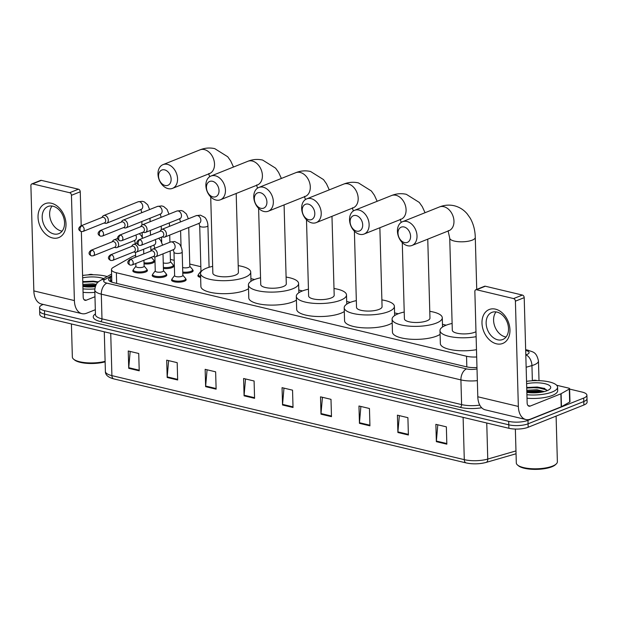 <?xml version="1.0" encoding="UTF-8"?>
<svg xmlns="http://www.w3.org/2000/svg" width="618" height="618" viewBox="0 0 618 618"><rect width="100%" height="100%" fill="white"/><g stroke="black" fill="none" stroke-linecap="round" stroke-linejoin="round"><path stroke-width="0.93" d="M185.686 278.896A7.3 2.294 178.4 0 1 186.157 279.676A7.3 2.294 178.4 0 1 184.45 281.213A7.3 2.294 178.4 0 1 176.393 282.102A7.3 2.294 178.4 0 1 171.557 280.085A7.3 2.294 178.4 0 1 171.997 279.274M166.319 274.276A7.3 2.294 178.4 0 1 166.798 275.064A7.3 2.294 178.4 0 1 165.083 276.601A7.3 2.294 178.4 0 1 157.026 277.49A7.3 2.294 178.4 0 1 152.19 275.466A7.3 2.294 178.4 0 1 152.631 274.662M146.953 269.657A7.3 2.294 178.4 0 1 147.432 270.445A7.3 2.294 178.4 0 1 145.724 271.982A7.3 2.294 178.4 0 1 137.659 272.87A7.3 2.294 178.4 0 1 132.824 270.854A7.3 2.294 178.4 0 1 133.264 270.043M200.634 277.436A7.3 2.294 178.4 0 1 197.899 275.736A7.3 2.294 178.4 0 1 198.339 274.925M192.661 269.927A7.3 2.294 178.4 0 1 193.14 270.715A7.3 2.294 178.4 0 1 191.433 272.252A7.3 2.294 178.4 0 1 182.781 273.079M173.295 265.307A7.3 2.294 178.4 0 1 173.774 266.095A7.3 2.294 178.4 0 1 172.067 267.633A7.3 2.294 178.4 0 1 163.415 268.459M153.928 260.688A7.3 2.294 178.4 0 1 154.407 261.476A7.3 2.294 178.4 0 1 152.7 263.013A7.3 2.294 178.4 0 1 144.048 263.84M135.589 255.412A13.696 4.303 -1.6 0 0 131.835 256.825L113.303 267.378A13.696 4.303 -1.6 0 0 111.472 269.61A13.696 4.303 -1.6 0 0 116.362 272.747L466.544 356.246A13.696 4.303 -1.6 0 0 476.687 356.98M446.157 325.184L442.465 324.303M398.262 313.766L394.578 312.886M350.375 302.349L346.683 301.468M302.48 290.923L298.795 290.043M254.593 279.506L250.9 278.625M200.842 266.69L189.757 264.048M174.206 260.34L170.39 259.429M569.618 389.085L582.017 392.044A13.696 4.303 178.4 0 1 586.907 395.18A13.696 4.303 178.4 0 1 583.701 398.062L527.981 420.333A13.696 4.303 178.4 0 1 508.691 421.352L44.465 310.653A13.696 4.303 178.4 0 1 39.575 307.517A13.696 4.303 178.4 0 1 42.773 304.635L43.268 304.435M586.907 395.18L587.1 402.109A13.696 4.303 178.4 0 1 583.902 404.991L528.174 427.262L528.073 423.801A13.696 4.303 178.4 0 1 508.792 424.813L44.558 314.114A13.696 4.303 178.4 0 1 39.668 310.985A13.696 4.303 178.4 0 0 44.558 314.114L508.792 424.813A13.696 4.303 178.4 0 0 528.073 423.801L583.801 401.53L528.073 423.801L527.981 420.333M587 398.641A13.696 4.303 178.4 0 1 583.801 401.53A13.696 4.303 178.4 0 0 587 398.641M111.665 276.594L110.444 277.289A13.696 4.303 -1.6 0 0 108.613 279.521A13.696 4.303 -1.6 0 0 113.503 282.658L466.412 366.806A13.696 4.303 -1.6 0 0 476.98 367.509M109.826 281.221A13.696 4.303 178.4 0 1 110.545 280.75L111.758 280.062M485.763 462.48A14.971 4.705 178.4 0 1 466.52 462.967M528.174 427.262A13.696 4.303 178.4 0 1 508.884 428.282L44.658 317.582A13.696 4.303 178.4 0 1 39.768 314.446L39.575 307.517M205.632 386.659L205.153 369.325L215.636 371.827L216.122 389.155L205.632 386.659A3.654 2.248 103.4 0 1 205.655 386.041L216.107 388.537M167.184 377.49L166.698 360.163L177.188 362.658L177.667 379.985L167.184 377.49A3.654 2.248 103.4 0 1 167.2 376.872L177.652 379.367M128.729 368.32L128.243 350.993L138.733 353.488L139.22 370.815L128.729 368.32A3.654 2.248 103.4 0 1 128.753 367.702L139.197 370.197M320.997 414.168L320.51 396.833L330.993 399.336L331.48 416.663L320.997 414.168A3.654 2.248 103.4 0 1 321.012 413.55L331.464 416.038M359.444 423.338L358.965 406.003L369.448 408.506L369.935 425.833L359.444 423.338A3.654 2.248 103.4 0 1 359.467 422.72L369.919 425.207M397.899 432.507L397.413 415.172L407.903 417.675L408.39 435.002L397.899 432.507A3.654 2.248 103.4 0 1 397.915 431.889L408.367 434.377M436.354 441.669L435.868 424.342L446.358 426.845L446.837 444.172L436.354 441.669A3.654 2.248 103.4 0 1 436.37 441.059L446.822 443.546M244.087 395.829L243.608 378.494L254.091 380.997L254.577 398.324L244.087 395.829A3.654 2.248 103.4 0 1 244.11 395.211L254.554 397.706M282.542 404.999L282.055 387.664L292.546 390.167L293.025 407.494L282.542 404.999A3.654 2.248 103.4 0 1 282.557 404.381L293.009 406.868M283.979 388.127L282.557 404.381M245.524 378.958L244.11 395.211M437.791 424.805L436.37 441.059M399.336 415.636L397.915 431.889M360.881 406.466L359.467 422.72M322.434 397.297L321.012 413.55M130.166 351.449L128.753 367.702M168.621 360.618L167.2 376.872M207.076 369.788L205.655 386.041M495.489 309.154A18.262 13.179 68.2 0 1 509.958 329.819A18.262 13.179 68.2 0 1 496.455 343.809A18.262 13.179 68.2 0 1 481.986 323.152A18.262 13.179 68.2 0 1 495.489 309.154M497.714 339.807A14.608 10.545 -111.8 0 0 502.751 339.506A14.608 10.545 -111.8 0 0 508.112 325.3A14.608 10.545 -111.8 0 0 496.942 312.075A14.608 10.545 -111.8 0 0 491.905 312.376A14.608 10.545 -111.8 0 0 486.536 326.582A14.608 10.545 -111.8 0 0 497.714 339.807M506.065 337.003A14.608 10.545 68.2 0 1 505.161 336.825A14.608 10.545 68.2 0 1 494.763 326.327A14.608 10.545 68.2 0 1 496.038 311.905M531.982 380.773L533.172 380.425A2.279 0.718 -1.6 0 1 536.107 380.356L537.266 380.626M556.656 385.253L568.792 388.143A2.279 0.718 -1.6 0 1 569.611 388.668L569.974 401.661A2.279 0.718 178.4 0 1 569.665 402.04L561.461 406.714A2.279 0.718 178.4 0 1 561.229 406.822L530.561 419.081A18.262 11.255 -76.6 0 1 525.841 419.514A18.262 11.255 -76.6 0 1 518.347 406.435L515.404 301.167A2.279 1.645 -111.8 0 0 513.597 298.579L522.395 295.064A2.279 1.645 68.2 0 1 524.203 297.652L527.146 402.921A4.565 2.812 103.4 0 0 529.016 406.188A4.565 2.812 103.4 0 0 530.198 406.08L560.866 393.82A2.279 0.718 -1.6 0 0 561.098 393.712L569.302 389.039A2.279 0.718 -1.6 0 0 569.611 388.668M525.841 419.514L485.292 409.842A18.262 11.255 -76.6 0 1 477.799 396.771L474.856 291.495A2.279 1.645 -111.8 0 1 475.752 289.796A2.279 1.645 -111.8 0 1 476.54 289.749L513.597 298.579M475.752 289.796L484.551 286.273A2.279 1.645 68.2 0 1 485.339 286.227L522.395 295.064M556.1 416.107L557.374 461.754A20.541 6.45 178.4 0 1 556.277 463.925L555.435 464.721A19.629 6.165 178.4 0 1 551.897 466.783A19.629 6.165 178.4 0 1 533.427 469.356A19.629 6.165 178.4 0 1 518.402 465.756L517.521 465.006A20.541 6.45 178.4 0 1 516.308 462.905L515.358 429.062M556.277 463.925A20.541 6.45 178.4 0 1 552.569 466.08A20.541 6.45 178.4 0 1 533.241 468.776A20.541 6.45 178.4 0 1 517.521 465.006M526.544 381.337A22.827 7.169 178.4 0 1 557.575 387.177A22.827 7.169 178.4 0 1 552.237 391.982A22.827 7.169 178.4 0 1 526.915 394.748M557.575 387.177L557.668 390.646A22.827 7.169 178.4 0 1 552.33 395.45A22.827 7.169 178.4 0 1 527.015 398.216M526.606 383.708A15.975 5.014 178.4 0 1 544.821 383.67A15.975 5.014 178.4 0 1 549.873 389.054A15.975 5.014 178.4 0 1 546.992 390.731A15.975 5.014 178.4 0 1 526.853 392.376L537.405 391.905L540.758 392.314M542.759 391.959L536.918 390.785L526.822 391.379M544.358 391.588L536.887 389.703L526.791 390.29M547.03 390.723L544.265 388.282L526.714 387.37M542.21 392.067L537.39 391.364L526.837 391.835M544.782 388.521L537.266 387.03L526.714 387.501M546.675 389.912L537.281 387.571L526.729 388.042M404.079 226.968A8.219 5.933 -111.8 0 0 398 233.272A8.219 5.933 -111.8 0 0 404.512 242.565A8.219 5.933 -111.8 0 0 410.584 236.269A8.219 5.933 -111.8 0 0 404.079 226.968M407.563 245.725A12.785 9.224 68.2 0 1 397.791 234.16A12.785 9.224 68.2 0 1 402.48 221.731A12.785 9.224 68.2 0 1 406.891 221.468A12.785 9.224 68.2 0 1 416.663 233.04A12.785 9.224 68.2 0 1 411.974 245.47A12.785 9.224 68.2 0 1 407.563 245.725M476.733 289.402L475.281 237.428A12.785 4.017 -1.6 0 1 472.291 240.124A12.785 4.017 -1.6 0 1 454.292 241.066A12.785 4.017 -1.6 0 1 449.734 238.146L452.306 330.244A12.785 4.017 -1.6 0 0 460.765 333.774A12.785 4.017 -1.6 0 0 474.863 332.221A12.785 4.017 -1.6 0 0 475.976 331.711M476.115 336.694A25.106 7.879 178.4 0 1 439.985 330.591A25.106 7.879 178.4 0 1 445.856 325.307A25.106 7.879 178.4 0 1 452.113 323.461M476.478 349.688A25.106 7.879 178.4 0 1 440.348 343.585L439.985 330.591M356.184 215.551A8.219 5.933 -111.8 0 0 350.112 221.847A8.219 5.933 -111.8 0 0 356.617 231.147A8.219 5.933 -111.8 0 0 362.696 224.852A8.219 5.933 -111.8 0 0 356.184 215.551M359.676 234.307A12.785 9.224 68.2 0 1 349.896 222.735A12.785 9.224 68.2 0 1 354.593 210.305A12.785 9.224 68.2 0 1 358.996 210.05A12.785 9.224 68.2 0 1 368.776 221.615A12.785 9.224 68.2 0 1 364.079 234.044A12.785 9.224 68.2 0 1 359.676 234.307M402.279 242.604L404.411 318.826A12.785 4.017 -1.6 0 0 412.87 322.357A12.785 4.017 -1.6 0 0 426.976 320.804A12.785 4.017 -1.6 0 0 429.966 318.115L427.756 239.158M429.773 311.333A25.106 7.879 178.4 0 1 442.287 317.768A25.106 7.879 178.4 0 1 436.416 323.052A25.106 7.879 178.4 0 1 408.707 326.103A25.106 7.879 178.4 0 1 392.09 319.174A25.106 7.879 178.4 0 1 397.961 313.882A25.106 7.879 178.4 0 1 404.226 312.044M440.086 334.369A25.106 7.879 178.4 0 1 436.779 336.053A25.106 7.879 178.4 0 1 409.07 339.104A25.106 7.879 178.4 0 1 392.453 332.167L392.09 319.174M308.297 204.133A8.219 5.933 -111.8 0 0 302.217 210.429A8.219 5.933 -111.8 0 0 308.73 219.73A8.219 5.933 -111.8 0 0 314.801 213.426A8.219 5.933 -111.8 0 0 308.297 204.133M311.781 222.889A12.785 9.224 68.2 0 1 302.009 211.317A12.785 9.224 68.2 0 1 306.698 198.888A12.785 9.224 68.2 0 1 311.109 198.625A12.785 9.224 68.2 0 1 320.881 210.197A12.785 9.224 68.2 0 1 316.192 222.627A12.785 9.224 68.2 0 1 311.781 222.889M354.392 231.186L356.524 307.409A12.785 4.017 -1.6 0 0 364.983 310.939A12.785 4.017 -1.6 0 0 379.081 309.386A12.785 4.017 -1.6 0 0 382.071 306.69L379.869 227.733M381.885 299.908A25.106 7.879 178.4 0 1 394.392 306.35A25.106 7.879 178.4 0 1 388.521 311.634A25.106 7.879 178.4 0 1 360.819 314.686A25.106 7.879 178.4 0 1 344.203 307.749A25.106 7.879 178.4 0 1 350.074 302.465A25.106 7.879 178.4 0 1 356.331 300.626M392.198 322.951A25.106 7.879 178.4 0 1 388.884 324.628A25.106 7.879 178.4 0 1 361.182 327.679A25.106 7.879 178.4 0 1 344.566 320.75L344.203 307.749M260.402 192.716A8.219 5.933 -111.8 0 0 254.33 199.011A8.219 5.933 -111.8 0 0 260.835 208.305A8.219 5.933 -111.8 0 0 266.914 202.009A8.219 5.933 -111.8 0 0 260.402 192.716M263.894 211.464A12.785 9.224 68.2 0 1 254.114 199.9A12.785 9.224 68.2 0 1 258.811 187.47A12.785 9.224 68.2 0 1 263.214 187.208A12.785 9.224 68.2 0 1 272.994 198.78A12.785 9.224 68.2 0 1 268.297 211.209A12.785 9.224 68.2 0 1 263.894 211.464M306.497 219.761L308.629 295.983A12.785 4.017 -1.6 0 0 317.088 299.514A12.785 4.017 -1.6 0 0 331.194 297.961A12.785 4.017 -1.6 0 0 334.183 295.273L331.974 216.315M333.99 288.49A25.106 7.879 178.4 0 1 346.505 294.925A25.106 7.879 178.4 0 1 340.634 300.217A25.106 7.879 178.4 0 1 312.924 303.268A25.106 7.879 178.4 0 1 296.308 296.331A25.106 7.879 178.4 0 1 302.179 291.047A25.106 7.879 178.4 0 1 308.436 289.201M344.303 311.526A25.106 7.879 178.4 0 1 340.997 313.21A25.106 7.879 178.4 0 1 313.287 316.261A25.106 7.879 178.4 0 1 296.671 309.324L296.308 296.331M212.515 181.29A8.219 5.933 -111.8 0 0 206.435 187.586A8.219 5.933 -111.8 0 0 212.947 196.887A8.219 5.933 -111.8 0 0 219.019 190.591A8.219 5.933 -111.8 0 0 212.515 181.29M215.999 200.047A12.785 9.224 68.2 0 1 206.227 188.475A12.785 9.224 68.2 0 1 210.916 176.053A12.785 9.224 68.2 0 1 215.327 175.79A12.785 9.224 68.2 0 1 225.099 187.354A12.785 9.224 68.2 0 1 220.41 199.784A12.785 9.224 68.2 0 1 215.999 200.047M258.61 208.343L260.742 284.566A12.785 4.017 -1.6 0 0 269.201 288.096A12.785 4.017 -1.6 0 0 283.299 286.543A12.785 4.017 -1.6 0 0 286.288 283.855L284.087 204.898M286.103 277.073A25.106 7.879 178.4 0 1 298.61 283.507A25.106 7.879 178.4 0 1 292.739 288.791A25.106 7.879 178.4 0 1 265.037 291.843A25.106 7.879 178.4 0 1 248.421 284.913A25.106 7.879 178.4 0 1 254.292 279.622A25.106 7.879 178.4 0 1 260.549 277.783M296.416 300.109A25.106 7.879 178.4 0 1 293.102 301.793A25.106 7.879 178.4 0 1 265.4 304.844A25.106 7.879 178.4 0 1 248.784 297.907L248.421 284.913M164.62 169.873A8.219 5.933 -111.8 0 0 158.548 176.169A8.219 5.933 -111.8 0 0 165.052 185.47A8.219 5.933 -111.8 0 0 171.132 179.174A8.219 5.933 -111.8 0 0 164.62 169.873M168.111 188.629A12.785 9.224 68.2 0 1 158.332 177.057A12.785 9.224 68.2 0 1 163.028 164.627A12.785 9.224 68.2 0 1 167.432 164.365A12.785 9.224 68.2 0 1 177.212 175.937A12.785 9.224 68.2 0 1 172.515 188.366A12.785 9.224 68.2 0 1 168.111 188.629M210.715 196.926L212.847 273.148A12.785 4.017 -1.6 0 0 221.306 276.679A12.785 4.017 -1.6 0 0 235.412 275.126A12.785 4.017 -1.6 0 0 238.401 272.43L236.192 193.473M238.208 265.647A25.106 7.879 178.4 0 1 250.723 272.09A25.106 7.879 178.4 0 1 244.852 277.374A25.106 7.879 178.4 0 1 217.142 280.425A25.106 7.879 178.4 0 1 200.526 273.488A25.106 7.879 178.4 0 1 206.397 268.204A25.106 7.879 178.4 0 1 212.654 266.366M248.521 288.691A25.106 7.879 178.4 0 1 245.215 290.367A25.106 7.879 178.4 0 1 217.505 293.419A25.106 7.879 178.4 0 1 200.889 286.489L200.526 273.488M163.384 237.142A4.11 2.966 -111.8 0 0 163.446 237.157A4.11 2.966 -111.8 0 0 164.797 237.057A4.11 2.966 -111.8 0 0 166.42 233.99A4.11 2.966 -111.8 0 0 163.16 229.34A4.11 2.966 -111.8 0 0 161.746 229.425A4.11 2.966 -111.8 0 0 160.703 230.282L159.954 231.371M139.907 239.738A2.966 2.14 -111.8 0 1 142.179 242.418A2.966 2.14 -111.8 0 1 141.082 245.307L162.611 236.702A2.966 2.14 -111.8 0 0 163.785 234.485A2.966 2.14 -111.8 0 0 161.437 231.132A2.966 2.14 -111.8 0 0 160.41 231.194L138.88 239.792C136.045 242.04 136.184 243.917 139.297 245.439A2.966 1.831 103.4 0 1 138.077 243.314A2.966 1.831 -76.6 0 1 139.907 239.738A2.966 2.14 -111.8 0 0 138.88 239.792M201.144 271.665A4.11 1.29 178.4 0 1 200.974 271.317L199.707 225.918A4.11 1.29 178.4 0 0 201.375 226.899A4.11 1.29 178.4 0 0 206.96 226.551A4.11 1.29 178.4 0 0 207.918 225.686C207.818 220.641 204.921 217.235 204.751 217.374L200.425 215.149L196.184 215.667L161.746 229.425M200.611 276.385A6.844 2.148 178.4 0 1 198.332 274.856A6.844 2.148 178.4 0 1 198.532 274.322L200.974 271.155M188.729 227.494L189.819 266.466A4.11 1.29 178.4 0 1 188.861 267.331A4.11 1.29 178.4 0 1 182.627 267.509M189.819 266.304L192.43 269.332A6.844 2.148 178.4 0 1 192.654 269.857A6.844 2.148 178.4 0 1 191.055 271.302A6.844 2.148 178.4 0 1 182.75 272.051M144.017 232.522A4.11 2.966 -111.8 0 0 144.079 232.538A4.11 2.966 -111.8 0 0 145.431 232.438A4.11 2.966 -111.8 0 0 147.053 229.371A4.11 2.966 -111.8 0 0 143.793 224.728A4.11 2.966 -111.8 0 0 142.379 224.813A4.11 2.966 -111.8 0 0 141.337 225.67L140.587 226.752M120.541 235.118A2.966 2.14 -111.8 0 1 122.812 237.799A2.966 2.14 -111.8 0 1 121.723 240.688L143.245 232.082A2.966 2.14 -111.8 0 0 144.419 229.873A2.966 2.14 -111.8 0 0 142.07 226.512A2.966 2.14 -111.8 0 0 141.043 226.574L119.513 235.18C116.678 237.42 116.817 239.297 119.931 240.819A2.966 1.831 103.4 0 1 118.71 238.695A2.966 1.831 -76.6 0 1 120.541 235.118A2.966 2.14 -111.8 0 0 119.513 235.18M170.151 250.993L170.452 261.854A4.11 1.29 178.4 0 1 169.494 262.72A4.11 1.29 178.4 0 1 163.26 262.889M170.452 261.692L173.063 264.713A6.844 2.148 178.4 0 1 173.287 265.238A6.844 2.148 178.4 0 1 171.688 266.682A6.844 2.148 178.4 0 1 163.384 267.432M124.651 227.903A4.11 2.966 -111.8 0 0 124.712 227.918A4.11 2.966 -111.8 0 0 126.064 227.818A4.11 2.966 -111.8 0 0 127.687 224.759A4.11 2.966 -111.8 0 0 124.434 220.108A4.11 2.966 -111.8 0 0 123.013 220.193A4.11 2.966 -111.8 0 0 121.97 221.051L121.221 222.132M101.174 230.499A2.966 2.14 -111.8 0 1 103.445 233.187A2.966 2.14 -111.8 0 1 102.356 236.068L123.878 227.463A2.966 2.14 -111.8 0 0 125.052 225.253A2.966 2.14 -111.8 0 0 122.704 221.893A2.966 2.14 -111.8 0 0 121.676 221.955L100.147 230.56C97.312 232.801 97.451 234.678 100.564 236.2A2.966 1.831 103.4 0 1 99.343 234.075A2.966 1.831 -76.6 0 1 101.174 230.499A2.966 2.14 -111.8 0 0 100.147 230.56M151.062 257.389A4.11 1.29 178.4 0 1 150.128 258.1A4.11 1.29 178.4 0 1 148.15 258.556M151.286 257.304L153.697 260.093A6.844 2.148 178.4 0 1 153.921 260.618A6.844 2.148 178.4 0 1 152.322 262.063A6.844 2.148 178.4 0 1 144.017 262.812M105.284 223.283A4.11 2.966 -111.8 0 0 105.346 223.299A4.11 2.966 -111.8 0 0 106.698 223.206A4.11 2.966 -111.8 0 0 108.32 220.139A4.11 2.966 -111.8 0 0 105.068 215.489A4.11 2.966 -111.8 0 0 103.646 215.574A4.11 2.966 -111.8 0 0 102.603 216.431L101.854 217.521M81.808 225.879A2.966 2.14 -111.8 0 1 84.079 228.567A2.966 2.14 -111.8 0 1 82.99 231.449L104.512 222.843A2.966 2.14 -111.8 0 0 105.686 220.634A2.966 2.14 -111.8 0 0 103.337 217.273A2.966 2.14 -111.8 0 0 102.31 217.335L80.788 225.941C77.945 228.181 78.084 230.066 81.197 231.58A2.966 1.831 103.4 0 1 79.977 229.456A2.966 1.831 -76.6 0 1 81.808 225.879A2.966 2.14 -111.8 0 0 80.788 225.941M182.194 252.044L182.843 275.435A4.11 1.29 178.4 0 1 181.885 276.3A4.11 1.29 178.4 0 1 177.351 276.802A4.11 1.29 178.4 0 1 174.631 275.667L173.982 252.275A4.11 1.29 178.4 0 0 175.651 253.256A4.11 1.29 178.4 0 0 181.228 252.909A4.11 1.29 178.4 0 0 182.194 252.044C182.094 246.999 179.197 243.585 179.019 243.731L174.693 241.507L170.452 242.024L152.677 249.124A4.11 2.966 -111.8 0 0 151.634 249.981L150.885 251.07M153.086 256.578L154.376 256.856A4.11 2.966 -111.8 0 0 155.728 256.756A4.11 2.966 -111.8 0 0 157.351 253.689A4.11 2.966 -111.8 0 0 152.677 249.124M182.843 275.273L185.454 278.301A6.844 2.148 178.4 0 1 185.678 278.826A6.844 2.148 178.4 0 1 184.079 280.271A6.844 2.148 178.4 0 1 176.524 281.097A6.844 2.148 178.4 0 1 171.989 279.205A6.844 2.148 178.4 0 1 172.19 278.672L174.631 275.504M130.838 259.429A2.966 2.14 -111.8 0 1 133.109 262.117A2.966 2.14 -111.8 0 1 132.02 265.006L153.542 256.4A2.966 2.14 -111.8 0 0 154.716 254.183A2.966 2.14 -111.8 0 0 152.368 250.831A2.966 2.14 -111.8 0 0 151.34 250.893L129.811 259.49C126.976 261.738 127.115 263.616 130.228 265.137A2.966 1.831 103.4 0 1 129.007 263.013A2.966 1.831 -76.6 0 1 130.838 259.429A2.966 2.14 -111.8 0 0 129.811 259.49M163.005 253.844L163.476 270.815A4.11 1.29 178.4 0 1 162.519 271.681A4.11 1.29 178.4 0 1 157.984 272.183A4.11 1.29 178.4 0 1 155.265 271.047L154.871 256.91M133.727 251.966L135.01 252.237A4.11 2.966 -111.8 0 0 136.362 252.136A4.11 2.966 -111.8 0 0 137.984 249.069A4.11 2.966 -111.8 0 0 133.31 244.512A4.11 2.966 -111.8 0 0 132.267 245.369L131.518 246.451M163.476 270.653L166.088 273.681A6.844 2.148 178.4 0 1 166.312 274.207A6.844 2.148 178.4 0 1 164.712 275.651A6.844 2.148 178.4 0 1 157.157 276.478A6.844 2.148 178.4 0 1 152.623 274.593A6.844 2.148 178.4 0 1 152.824 274.052L155.265 270.885M111.472 254.817A2.966 2.14 -111.8 0 1 113.743 257.497A2.966 2.14 -111.8 0 1 112.654 260.387L134.176 251.781A2.966 2.14 -111.8 0 0 135.35 249.572A2.966 2.14 -111.8 0 0 133.001 246.211A2.966 2.14 -111.8 0 0 131.974 246.273L110.452 254.879C107.609 257.119 107.748 258.996 110.861 260.518A2.966 1.831 103.4 0 1 109.641 258.394A2.966 1.831 -76.6 0 1 111.472 254.817A2.966 2.14 -111.8 0 0 110.452 254.879M143.948 260.232L144.11 266.204A4.11 1.29 178.4 0 1 143.152 267.069A4.11 1.29 178.4 0 1 138.617 267.563A4.11 1.29 178.4 0 1 135.898 266.428L135.821 263.484M114.361 247.347L115.643 247.617A4.11 2.966 -111.8 0 0 116.995 247.517A4.11 2.966 -111.8 0 0 118.617 244.458A4.11 2.966 -111.8 0 0 113.944 239.892A4.11 2.966 -111.8 0 0 112.901 240.75L112.152 241.831M144.11 266.041L146.721 269.062A6.844 2.148 178.4 0 1 146.945 269.587A6.844 2.148 178.4 0 1 145.346 271.032A6.844 2.148 178.4 0 1 137.791 271.866A6.844 2.148 178.4 0 1 133.256 269.973A6.844 2.148 178.4 0 1 133.457 269.433L135.898 266.265M92.105 250.197A2.966 2.14 -111.8 0 1 94.376 252.886A2.966 2.14 -111.8 0 1 93.287 255.767L114.809 247.161A2.966 2.14 -111.8 0 0 115.983 244.952A2.966 2.14 -111.8 0 0 113.635 241.592A2.966 2.14 -111.8 0 0 112.607 241.653L91.085 250.259C88.243 252.499 88.382 254.377 91.495 255.898A2.966 1.831 103.4 0 1 90.274 253.774A2.966 1.831 -76.6 0 1 92.105 250.197A2.966 2.14 -111.8 0 0 91.085 250.259M51.533 203.291A18.262 13.179 68.2 0 1 66.002 223.955A18.262 13.179 68.2 0 1 52.499 237.945A18.262 13.179 68.2 0 1 38.038 217.281A18.262 13.179 68.2 0 1 51.533 203.291M53.758 233.944A14.608 10.545 -111.8 0 0 58.795 233.643A14.608 10.545 -111.8 0 0 64.156 219.436A14.608 10.545 -111.8 0 0 52.986 206.211A14.608 10.545 -111.8 0 0 47.949 206.512A14.608 10.545 -111.8 0 0 42.588 220.719A14.608 10.545 -111.8 0 0 53.758 233.944M62.109 231.14A14.608 10.545 68.2 0 1 61.205 230.962A14.608 10.545 68.2 0 1 50.815 220.464A14.608 10.545 68.2 0 1 52.082 206.041M88.026 274.91L89.224 274.562A2.279 0.718 -1.6 0 1 92.152 274.485L93.31 274.763M95.326 309.726L86.605 313.218A18.262 11.255 -76.6 0 1 81.885 313.643A18.262 11.255 -76.6 0 1 74.392 300.572L71.449 195.303A2.279 1.645 -111.8 0 0 69.641 192.716L78.44 189.201A2.279 1.645 68.2 0 1 80.247 191.789L81.197 225.779M81.885 313.643L41.336 303.979A18.262 11.255 -76.6 0 1 33.843 290.908L30.9 185.632A2.279 1.645 -111.8 0 1 31.804 183.932A2.279 1.645 -111.8 0 1 32.584 183.886L69.641 192.716M31.804 183.932L40.603 180.41A2.279 1.645 68.2 0 1 41.383 180.363L78.44 189.201M81.36 231.619L83.191 297.057A4.565 2.812 103.4 0 0 85.068 300.325A4.565 2.812 103.4 0 0 86.242 300.217L94.963 296.733M82.588 275.474A22.827 7.169 178.4 0 1 107.184 276.547M95.242 286.659A15.975 5.014 178.4 0 1 82.897 286.513L95.381 286.242M95.782 285.3L92.963 284.921L82.866 285.516M96.315 284.326L92.932 283.84L82.835 284.427M82.65 277.845A15.975 5.014 178.4 0 1 103.561 278.618M98.478 281.793L82.758 281.507M94.801 288.907A22.827 7.169 178.4 0 1 82.959 288.884M94.848 292.384A22.827 7.169 178.4 0 1 83.059 292.345M105.114 361.345A20.541 6.45 178.4 0 1 73.565 359.143A20.541 6.45 178.4 0 1 72.352 357.042L71.425 323.963M105.13 361.847A19.629 6.165 178.4 0 1 74.446 359.885L73.565 359.143M95.589 285.725L82.882 285.964M98.339 281.916L93.31 281.167L82.758 281.638M97.883 282.356L93.326 281.708L82.773 282.179M466.837 366.907L466.544 356.246M116.655 283.407L116.362 272.747M525.802 354.871L525.833 354.863A9.131 2.866 -1.6 0 0 526.961 354.485A9.131 2.866 -1.6 0 0 525.833 350.468L525.679 350.437M525.833 350.468A9.131 5.632 103.4 0 1 528.189 350.251C532.477 352.214 536.277 351.148 538.463 360.974A18.262 5.732 178.4 0 1 534.191 364.813A18.262 5.732 178.4 0 1 531.943 365.578L532.361 380.657M481.692 407.772A20.541 6.45 178.4 0 1 460.201 407.355L100.579 321.599A20.541 6.45 178.4 0 1 95.442 313.882M508.691 421.352L508.884 428.282M583.701 398.062L583.902 404.991M44.465 310.653L44.658 317.582M477.343 380.642A18.262 5.732 178.4 0 1 460.912 379.908L461.607 404.605A18.262 5.732 -1.6 0 0 479.769 405.114M525.833 354.863A9.131 5.516 73.9 0 1 531.943 365.578L526.15 367.254M111.642 275.721L104.882 279.568A9.131 2.866 -1.6 0 0 106.922 283.144L466.536 368.9A9.131 5.632 103.4 0 0 460.912 379.908L101.298 294.153L101.985 318.849L461.607 404.605A2.279 1.406 -76.6 0 1 460.201 407.355M106.922 283.144A9.131 5.632 103.4 0 0 101.298 294.153A18.262 5.732 178.4 0 1 94.778 289.973L95.466 314.67A18.262 5.732 -1.6 0 0 101.985 318.849A2.279 1.406 -76.6 0 1 100.579 321.599M466.536 368.9A9.131 2.866 -1.6 0 0 477.019 368.915M111.595 274.044L100.61 280.294A9.131 7.47 60.3 0 1 104.882 279.568M110.607 281.669L111.788 280.997M110.545 280.75L110.444 277.289M463.114 417.366L464.288 459.653A4.565 2.812 103.4 0 0 466.165 462.921L113.789 378.896A4.565 2.812 -76.6 0 1 111.912 375.628L464.288 459.653A18.262 5.732 -1.6 0 0 487.756 459.066A4.565 2.758 73.9 0 1 486.088 462.426C479.46 464.126 472.816 464.296 466.165 462.921M114.145 378.942A4.565 2.812 -76.6 0 1 113.789 378.896C108.088 377.366 105.292 374.887 105.392 371.449A18.262 5.732 -1.6 0 0 111.912 375.628L110.73 333.341M486.752 423.006L487.756 459.066L515.968 450.916M477.799 396.771L518.347 406.435M485.339 286.227L476.54 289.749M528.011 405.562L530.198 406.08M561.229 406.822L560.866 393.82M524.203 297.652L515.404 301.167M561.098 393.712L561.461 406.714M569.665 402.04L569.302 389.039M448.297 230.614L448.923 230.699A12.785 9.224 -111.8 0 0 453.62 218.27A12.785 9.224 -111.8 0 0 443.848 206.698A12.785 9.224 -111.8 0 0 439.437 206.96L402.48 221.731M400.402 219.189L401.036 219.274A12.785 9.224 -111.8 0 0 405.732 206.845A12.785 9.224 -111.8 0 0 395.953 195.28A12.785 9.224 -111.8 0 0 391.549 195.535L354.593 210.305M352.515 207.772L353.141 207.857A12.785 9.224 -111.8 0 0 357.837 195.427A12.785 9.224 -111.8 0 0 348.058 183.855A12.785 9.224 -111.8 0 0 343.654 184.118L306.698 198.888M304.62 196.354L305.253 196.439A12.785 9.224 -111.8 0 0 309.95 184.009A12.785 9.224 -111.8 0 0 300.17 172.437A12.785 9.224 -111.8 0 0 295.767 172.7L258.811 187.47M256.733 184.929L257.358 185.014A12.785 9.224 -111.8 0 0 262.055 172.584A12.785 9.224 -111.8 0 0 252.275 161.02A12.785 9.224 -111.8 0 0 247.872 161.283L210.916 176.053M208.838 173.511L209.471 173.596A12.785 9.224 -111.8 0 0 214.168 161.167A12.785 9.224 -111.8 0 0 204.388 149.595A12.785 9.224 -111.8 0 0 199.985 149.857L163.028 164.627M199.158 223.268L199.228 223.291A4.11 2.966 -111.8 0 0 200.742 219.297A4.11 2.966 -111.8 0 0 197.598 215.582A4.11 2.966 -111.8 0 0 197.397 215.543A4.11 2.966 -111.8 0 0 196.184 215.667M179.792 218.648L179.861 218.679A4.11 2.966 -111.8 0 0 181.375 214.685A4.11 2.966 -111.8 0 0 178.231 210.962A4.11 2.966 -111.8 0 0 178.03 210.923A4.11 2.966 -111.8 0 0 176.818 211.047L142.379 224.813M180.742 221.831A4.11 1.29 178.4 0 1 180.34 221.298L179.575 218.571M160.433 214.037L160.495 214.06A4.11 2.966 -111.8 0 0 162.009 210.066A4.11 2.966 -111.8 0 0 158.865 206.342A4.11 2.966 -111.8 0 0 158.664 206.304A4.11 2.966 -111.8 0 0 157.451 206.427L123.013 220.193M161.383 217.219A4.11 1.29 178.4 0 1 160.974 216.679L160.209 213.952M141.066 209.417L141.128 209.44A4.11 2.966 -111.8 0 0 142.642 205.446A4.11 2.966 -111.8 0 0 139.498 201.731A4.11 2.966 -111.8 0 0 139.297 201.684A4.11 2.966 -111.8 0 0 138.084 201.808L103.646 215.574M142.016 212.6A4.11 1.29 178.4 0 1 141.607 212.059L140.842 209.332M173.434 249.626L173.503 249.649A4.11 2.966 -111.8 0 0 175.126 246.59A4.11 2.966 -111.8 0 0 171.673 241.901A4.11 2.966 -111.8 0 0 170.452 242.024M154.067 245.006L154.137 245.037A4.11 2.966 -111.8 0 0 155.759 241.97A4.11 2.966 -111.8 0 0 155.164 239.676M155.018 248.189A4.11 1.29 178.4 0 1 154.616 247.656L153.851 244.929M134.701 240.394L134.77 240.417A4.11 2.966 -111.8 0 0 136.393 237.351A4.11 2.966 -111.8 0 0 135.798 235.056M135.651 243.577A4.11 1.29 178.4 0 1 135.249 243.036L134.485 240.309M33.843 290.908L74.392 300.572M41.383 180.363L32.584 183.886M84.063 299.699L86.242 300.217M80.247 191.789L71.449 195.303M111.819 282.171L111.472 269.61M538.463 360.974L539.012 380.665M100.61 280.294C99.343 281.445 95.682 281.993 94.778 289.973M528.189 350.251L525.655 349.649M516.053 453.766L486.088 462.426M105.392 371.449L104.287 331.804M475.281 237.428C475.103 230.213 473.396 223.762 470.174 218.092L467.177 213.851C463.685 209.741 459.367 207.038 454.23 205.748C449.216 204.612 444.288 205.014 439.437 206.96M448.923 230.699L411.974 245.47M449.734 238.146L448.127 231.016M425.053 212.708L422.287 206.667L419.29 202.434L406.335 194.322C401.321 193.195 396.393 193.596 391.549 195.535M442.287 317.768L442.542 326.984M401.036 219.274L364.079 234.044M401.283 222.356L400.232 219.599M377.165 201.29L374.392 195.249L371.395 191.008L358.44 182.905C353.434 181.777 348.506 182.179 343.654 184.118M394.392 306.35L394.647 315.566M353.141 207.857L316.192 222.627M353.388 210.939L352.345 208.173M329.27 189.865L326.505 183.832L323.508 179.591L310.553 171.487C305.539 170.352 300.611 170.761 295.767 172.7M346.505 294.925L346.76 304.149M305.253 196.439L268.297 211.209M305.501 199.521L304.45 196.756M281.383 178.447L278.61 172.407L275.613 168.173L262.658 160.07C257.652 158.934 252.723 159.336 247.872 161.283M298.61 283.507L298.865 292.731M257.358 185.014L220.41 199.784M257.606 188.096L256.555 185.338M233.488 167.03L230.723 160.989L227.725 156.756L214.77 148.644C209.757 147.517 204.828 147.918 199.985 149.857M250.723 272.09L250.978 281.306M209.471 173.596L172.515 188.366M209.718 176.678L208.668 173.913M141.082 245.307L139.297 245.439M209.085 267.277L207.918 225.686M162.155 236.879L163.446 237.157M198.942 223.191L199.707 225.918M198.332 274.856L198.378 276.524M199.228 223.291L164.797 237.057M121.723 240.688L119.931 240.819M176.818 211.047L181.059 210.529L183.036 211.124L186.427 213.998L188.328 218.803M192.654 269.857L192.7 271.526M142.789 232.268L144.079 232.538M181.051 246.721L180.603 230.738M180.363 221.986L180.34 221.298M179.861 218.679L145.431 232.438M102.356 236.068L100.564 236.2M157.451 206.427L161.692 205.918L163.677 206.505L167.061 209.386L168.961 214.183M169.911 242.241L169.711 235.095M169.463 226.343L169.371 222.874M173.287 265.238L173.334 266.906M123.422 227.648L124.712 227.918M161.684 242.101L161.545 237.127M161.337 229.649L161.236 226.118M160.997 217.374L160.974 216.679M160.495 214.06L126.064 227.818M82.99 231.449L81.197 231.58M138.084 201.808L142.325 201.298L144.311 201.893L147.694 204.767L149.595 209.564M150.916 251.032L150.784 246.373M150.475 235.164L150.344 230.475M150.097 221.723L150.004 218.254M153.921 260.618L153.967 262.287M104.063 223.028L105.346 223.299M142.318 237.482L142.179 232.507M141.97 225.029L141.87 221.507M141.63 212.754L141.607 212.059M141.128 209.44L106.698 223.206M132.02 265.006L130.228 265.137M173.503 249.649L155.728 256.756M185.678 278.826L185.724 280.487M173.218 249.548L173.982 252.275M171.989 279.205L172.036 280.873M112.654 260.387L110.861 260.518M158.672 238.278L160.703 240.356L162.604 245.161M154.137 245.037L136.362 252.136M166.312 274.207L166.358 275.875M154.631 248.343L154.616 247.656M137.057 243.013L133.31 244.512M152.623 274.593L152.669 276.254M93.287 255.767L91.495 255.898M139.305 233.658L141.337 235.744L142.642 238.293M143.77 253.913L143.639 249.232M134.77 240.417L116.995 247.517M146.945 269.587L146.991 271.256M135.643 257.165L135.504 252.291M135.265 243.724L135.249 243.036M117.69 238.394L113.944 239.892M133.256 269.973L133.303 271.634"/></g></svg>

